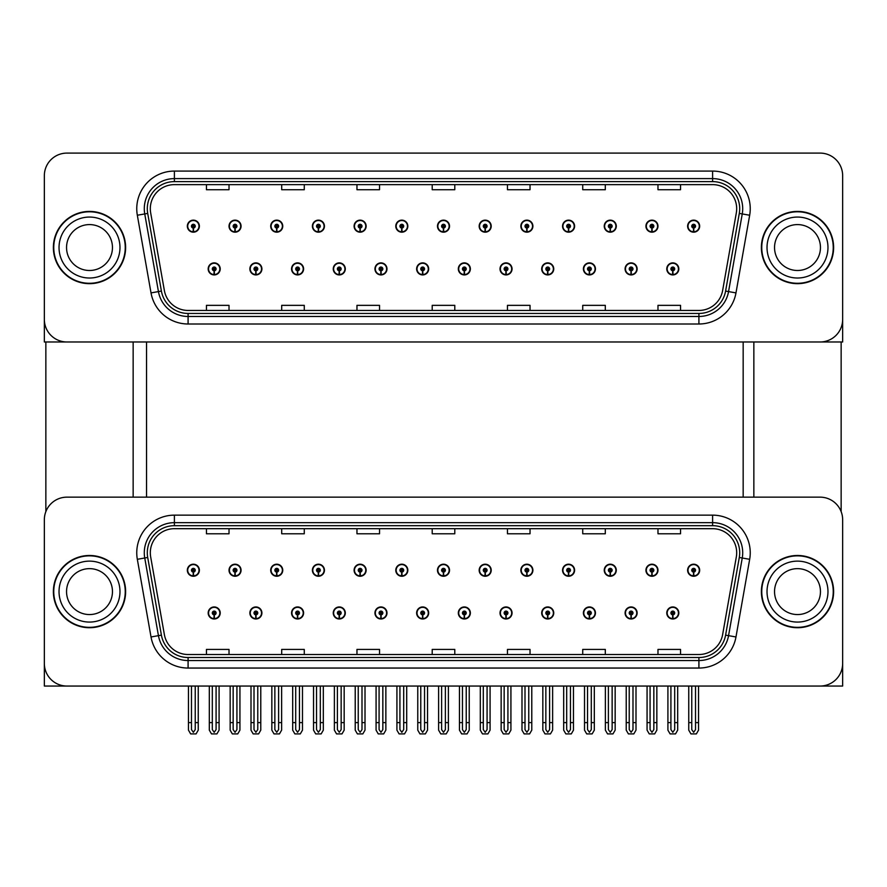 <?xml version="1.0" encoding="UTF-8"?>
<svg xmlns="http://www.w3.org/2000/svg" width="887" height="887" viewBox="0 0 887 887"><rect width="100%" height="100%" fill="white"/><g stroke="black" fill="none" stroke-linecap="round" stroke-linejoin="round"><path stroke-width="1.33" d="M583.402 612.972A6.021 6.021 0 0 0 589.423 618.993A6.021 6.021 0 0 0 595.443 612.972A6.021 6.021 0 0 0 589.423 606.952A6.021 6.021 0 0 0 583.402 612.972M541.702 612.972A6.021 6.021 0 0 0 547.722 618.993A6.021 6.021 0 0 0 553.743 612.972A6.021 6.021 0 0 0 547.722 606.952A6.021 6.021 0 0 0 541.702 612.972M500.013 612.972A6.021 6.021 0 0 0 506.033 618.993A6.021 6.021 0 0 0 512.054 612.972A6.021 6.021 0 0 0 506.033 606.952A6.021 6.021 0 0 0 500.013 612.972M458.324 612.972A6.021 6.021 0 0 0 464.344 618.993A6.021 6.021 0 0 0 470.365 612.972A6.021 6.021 0 0 0 464.344 606.952A6.021 6.021 0 0 0 458.324 612.972M416.635 612.972A6.021 6.021 0 0 0 422.655 618.993A6.021 6.021 0 0 0 428.676 612.972A6.021 6.021 0 0 0 422.655 606.952A6.021 6.021 0 0 0 416.635 612.972M374.946 612.972A6.021 6.021 0 0 0 380.966 618.993A6.021 6.021 0 0 0 386.987 612.972A6.021 6.021 0 0 0 380.966 606.952A6.021 6.021 0 0 0 374.946 612.972M333.257 612.972A6.021 6.021 0 0 0 339.277 618.993A6.021 6.021 0 0 0 345.298 612.972A6.021 6.021 0 0 0 339.277 606.952A6.021 6.021 0 0 0 333.257 612.972M291.557 612.972A6.021 6.021 0 0 0 297.577 618.993A6.021 6.021 0 0 0 303.598 612.972A6.021 6.021 0 0 0 297.577 606.952A6.021 6.021 0 0 0 291.557 612.972M249.868 612.972A6.021 6.021 0 0 0 255.888 618.993A6.021 6.021 0 0 0 261.909 612.972A6.021 6.021 0 0 0 255.888 606.952A6.021 6.021 0 0 0 249.868 612.972M208.179 612.972A6.021 6.021 0 0 0 214.199 618.993A6.021 6.021 0 0 0 220.22 612.972A6.021 6.021 0 0 0 214.199 606.952A6.021 6.021 0 0 0 208.179 612.972M625.091 612.972A6.021 6.021 0 0 0 631.112 618.993A6.021 6.021 0 0 0 637.132 612.972A6.021 6.021 0 0 0 631.112 606.952A6.021 6.021 0 0 0 625.091 612.972M645.936 570.23A6.021 6.021 0 0 0 651.956 576.251A6.021 6.021 0 0 0 657.977 570.23A6.021 6.021 0 0 0 651.956 564.21A6.021 6.021 0 0 0 645.936 570.23M604.247 570.23A6.021 6.021 0 0 0 610.267 576.251A6.021 6.021 0 0 0 616.288 570.23A6.021 6.021 0 0 0 610.267 564.21A6.021 6.021 0 0 0 604.247 570.23M562.558 570.23A6.021 6.021 0 0 0 568.578 576.251A6.021 6.021 0 0 0 574.599 570.23A6.021 6.021 0 0 0 568.578 564.21A6.021 6.021 0 0 0 562.558 570.23M520.857 570.23A6.021 6.021 0 0 0 526.878 576.251A6.021 6.021 0 0 0 532.899 570.23A6.021 6.021 0 0 0 526.878 564.21A6.021 6.021 0 0 0 520.857 570.23M479.168 570.23A6.021 6.021 0 0 0 485.189 576.251A6.021 6.021 0 0 0 491.21 570.23A6.021 6.021 0 0 0 485.189 564.21A6.021 6.021 0 0 0 479.168 570.23M437.479 570.23A6.021 6.021 0 0 0 443.5 576.251A6.021 6.021 0 0 0 449.521 570.23A6.021 6.021 0 0 0 443.5 564.21A6.021 6.021 0 0 0 437.479 570.23M395.79 570.23A6.021 6.021 0 0 0 401.811 576.251A6.021 6.021 0 0 0 407.832 570.23A6.021 6.021 0 0 0 401.811 564.21A6.021 6.021 0 0 0 395.79 570.23M354.101 570.23A6.021 6.021 0 0 0 360.122 576.251A6.021 6.021 0 0 0 366.143 570.23A6.021 6.021 0 0 0 360.122 564.21A6.021 6.021 0 0 0 354.101 570.23M312.401 570.23A6.021 6.021 0 0 0 318.422 576.251A6.021 6.021 0 0 0 324.442 570.23A6.021 6.021 0 0 0 318.422 564.21A6.021 6.021 0 0 0 312.401 570.23M270.712 570.23A6.021 6.021 0 0 0 276.733 576.251A6.021 6.021 0 0 0 282.753 570.23A6.021 6.021 0 0 0 276.733 564.21A6.021 6.021 0 0 0 270.712 570.23M229.023 570.23A6.021 6.021 0 0 0 235.044 576.251A6.021 6.021 0 0 0 241.064 570.23A6.021 6.021 0 0 0 235.044 564.21A6.021 6.021 0 0 0 229.023 570.23M187.334 570.23A6.021 6.021 0 0 0 193.355 576.251A6.021 6.021 0 0 0 199.375 570.23A6.021 6.021 0 0 0 193.355 564.21A6.021 6.021 0 0 0 187.334 570.23M666.78 612.972A6.021 6.021 0 0 0 672.801 618.993A6.021 6.021 0 0 0 678.821 612.972A6.021 6.021 0 0 0 672.801 606.952A6.021 6.021 0 0 0 666.78 612.972M687.625 570.23A6.021 6.021 0 0 0 693.645 576.251A6.021 6.021 0 0 0 699.666 570.23A6.021 6.021 0 0 0 693.645 564.21A6.021 6.021 0 0 0 687.625 570.23M842.65 686.05L842.65 519.738A22.574 22.574 0 0 0 820.076 497.152L66.924 497.152A22.574 22.574 0 0 0 44.35 519.738L44.35 686.05L842.65 686.05M146.543 341.983L146.543 497.152M743.162 341.983L743.162 497.152M583.402 268.905A6.021 6.021 0 0 0 589.423 274.926A6.021 6.021 0 0 0 595.443 268.905A6.021 6.021 0 0 0 589.423 262.885A6.021 6.021 0 0 0 583.402 268.905M541.702 268.905A6.021 6.021 0 0 0 547.722 274.926A6.021 6.021 0 0 0 553.743 268.905A6.021 6.021 0 0 0 547.722 262.885A6.021 6.021 0 0 0 541.702 268.905M500.013 268.905A6.021 6.021 0 0 0 506.033 274.926A6.021 6.021 0 0 0 512.054 268.905A6.021 6.021 0 0 0 506.033 262.885A6.021 6.021 0 0 0 500.013 268.905M458.324 268.905A6.021 6.021 0 0 0 464.344 274.926A6.021 6.021 0 0 0 470.365 268.905A6.021 6.021 0 0 0 464.344 262.885A6.021 6.021 0 0 0 458.324 268.905M416.635 268.905A6.021 6.021 0 0 0 422.655 274.926A6.021 6.021 0 0 0 428.676 268.905A6.021 6.021 0 0 0 422.655 262.885A6.021 6.021 0 0 0 416.635 268.905M374.946 268.905A6.021 6.021 0 0 0 380.966 274.926A6.021 6.021 0 0 0 386.987 268.905A6.021 6.021 0 0 0 380.966 262.885A6.021 6.021 0 0 0 374.946 268.905M333.257 268.905A6.021 6.021 0 0 0 339.277 274.926A6.021 6.021 0 0 0 345.298 268.905A6.021 6.021 0 0 0 339.277 262.885A6.021 6.021 0 0 0 333.257 268.905M291.557 268.905A6.021 6.021 0 0 0 297.577 274.926A6.021 6.021 0 0 0 303.598 268.905A6.021 6.021 0 0 0 297.577 262.885A6.021 6.021 0 0 0 291.557 268.905M249.868 268.905A6.021 6.021 0 0 0 255.888 274.926A6.021 6.021 0 0 0 261.909 268.905A6.021 6.021 0 0 0 255.888 262.885A6.021 6.021 0 0 0 249.868 268.905M208.179 268.905A6.021 6.021 0 0 0 214.199 274.926A6.021 6.021 0 0 0 220.22 268.905A6.021 6.021 0 0 0 214.199 262.885A6.021 6.021 0 0 0 208.179 268.905M625.091 268.905A6.021 6.021 0 0 0 631.112 274.926A6.021 6.021 0 0 0 637.132 268.905A6.021 6.021 0 0 0 631.112 262.885A6.021 6.021 0 0 0 625.091 268.905M645.936 226.163A6.021 6.021 0 0 0 651.956 232.183A6.021 6.021 0 0 0 657.977 226.163A6.021 6.021 0 0 0 651.956 220.142A6.021 6.021 0 0 0 645.936 226.163M604.247 226.163A6.021 6.021 0 0 0 610.267 232.183A6.021 6.021 0 0 0 616.288 226.163A6.021 6.021 0 0 0 610.267 220.142A6.021 6.021 0 0 0 604.247 226.163M562.558 226.163A6.021 6.021 0 0 0 568.578 232.183A6.021 6.021 0 0 0 574.599 226.163A6.021 6.021 0 0 0 568.578 220.142A6.021 6.021 0 0 0 562.558 226.163M520.857 226.163A6.021 6.021 0 0 0 526.878 232.183A6.021 6.021 0 0 0 532.899 226.163A6.021 6.021 0 0 0 526.878 220.142A6.021 6.021 0 0 0 520.857 226.163M479.168 226.163A6.021 6.021 0 0 0 485.189 232.183A6.021 6.021 0 0 0 491.21 226.163A6.021 6.021 0 0 0 485.189 220.142A6.021 6.021 0 0 0 479.168 226.163M437.479 226.163A6.021 6.021 0 0 0 443.5 232.183A6.021 6.021 0 0 0 449.521 226.163A6.021 6.021 0 0 0 443.5 220.142A6.021 6.021 0 0 0 437.479 226.163M395.79 226.163A6.021 6.021 0 0 0 401.811 232.183A6.021 6.021 0 0 0 407.832 226.163A6.021 6.021 0 0 0 401.811 220.142A6.021 6.021 0 0 0 395.79 226.163M354.101 226.163A6.021 6.021 0 0 0 360.122 232.183A6.021 6.021 0 0 0 366.143 226.163A6.021 6.021 0 0 0 360.122 220.142A6.021 6.021 0 0 0 354.101 226.163M312.401 226.163A6.021 6.021 0 0 0 318.422 232.183A6.021 6.021 0 0 0 324.442 226.163A6.021 6.021 0 0 0 318.422 220.142A6.021 6.021 0 0 0 312.401 226.163M270.712 226.163A6.021 6.021 0 0 0 276.733 232.183A6.021 6.021 0 0 0 282.753 226.163A6.021 6.021 0 0 0 276.733 220.142A6.021 6.021 0 0 0 270.712 226.163M229.023 226.163A6.021 6.021 0 0 0 235.044 232.183A6.021 6.021 0 0 0 241.064 226.163A6.021 6.021 0 0 0 235.044 220.142A6.021 6.021 0 0 0 229.023 226.163M187.334 226.163A6.021 6.021 0 0 0 193.355 232.183A6.021 6.021 0 0 0 199.375 226.163A6.021 6.021 0 0 0 193.355 220.142A6.021 6.021 0 0 0 187.334 226.163M666.78 268.905A6.021 6.021 0 0 0 672.801 274.926A6.021 6.021 0 0 0 678.821 268.905A6.021 6.021 0 0 0 672.801 262.885A6.021 6.021 0 0 0 666.78 268.905M687.625 226.163A6.021 6.021 0 0 0 693.645 232.183A6.021 6.021 0 0 0 699.666 226.163A6.021 6.021 0 0 0 693.645 220.142A6.021 6.021 0 0 0 687.625 226.163M842.65 341.983L842.65 175.67A22.574 22.574 0 0 0 820.076 153.096L66.924 153.096A22.574 22.574 0 0 0 44.35 175.67L44.35 341.983L842.65 341.983M53.375 591.596A36.123 36.123 0 0 0 89.498 627.719A36.123 36.123 0 0 0 125.621 591.596A36.123 36.123 0 0 0 89.498 555.484A36.123 36.123 0 0 0 53.375 591.596M761.379 591.596A36.123 36.123 0 0 0 797.502 627.719A36.123 36.123 0 0 0 833.625 591.596A36.123 36.123 0 0 0 797.502 555.484A36.123 36.123 0 0 0 761.379 591.596M150.313 552.767A24.082 24.082 0 0 1 174.395 528.685L712.605 528.685A24.082 24.082 0 0 1 736.321 556.947L722.628 634.615A24.082 24.082 0 0 1 698.912 654.517L188.088 654.517A24.082 24.082 0 0 1 164.372 634.615L150.679 556.947A24.082 24.082 0 0 1 150.313 552.767M147.297 552.767A27.087 27.087 0 0 0 147.708 557.479L161.401 635.136A27.087 27.087 0 0 0 188.088 657.522L698.912 657.522A27.087 27.087 0 0 0 725.599 635.136L739.292 557.479A27.087 27.087 0 0 0 712.605 525.681L174.395 525.681A27.087 27.087 0 0 0 147.297 552.767M137.33 559.309A37.631 37.631 0 0 1 174.395 515.147L712.605 515.147A37.631 37.631 0 0 1 749.67 559.309L735.977 636.966A37.631 37.631 0 0 1 698.912 668.055L188.088 668.055A37.631 37.631 0 0 1 151.023 636.966L137.33 559.309L144.747 558.001A30.103 30.103 0 0 1 174.395 522.665L712.605 522.665A30.103 30.103 0 0 1 742.253 558.001L728.56 635.657A30.103 30.103 0 0 1 698.912 660.538L188.088 660.538A30.103 30.103 0 0 1 158.44 635.657L144.747 558.001A30.103 30.103 0 0 1 144.293 552.767M820.076 497.152L66.924 497.152M44.35 519.738L44.35 663.465A22.574 22.574 0 0 0 66.924 686.05L820.076 686.05A22.574 22.574 0 0 0 842.65 663.465L842.65 519.738M432.213 528.685L432.213 533.786L454.787 533.786L454.787 528.685M356.962 528.685L356.962 533.786L379.536 533.786L379.536 528.685M281.7 528.685L281.7 533.786L304.274 533.786L304.274 528.685M206.449 528.685L206.449 533.786L229.023 533.786L229.023 528.685M507.464 528.685L507.464 533.786L530.038 533.786L530.038 528.685M582.726 528.685L582.726 533.786L605.3 533.786L605.3 528.685M657.977 528.685L657.977 533.786L680.551 533.786L680.551 528.685M454.787 654.517L454.787 649.417L432.213 649.417L432.213 654.517M379.536 654.517L379.536 649.417L356.962 649.417L356.962 654.517M304.274 654.517L304.274 649.417L281.7 649.417L281.7 654.517M229.023 654.517L229.023 649.417L206.449 649.417L206.449 654.517M530.038 654.517L530.038 649.417L507.464 649.417L507.464 654.517M605.3 654.517L605.3 649.417L582.726 649.417L582.726 654.517M680.551 654.517L680.551 649.417L657.977 649.417L657.977 654.517M53.375 247.54A36.123 36.123 0 0 0 89.498 283.663A36.123 36.123 0 0 0 125.621 247.54A36.123 36.123 0 0 0 89.498 211.416A36.123 36.123 0 0 0 53.375 247.54M761.379 247.54A36.123 36.123 0 0 0 797.502 283.663A36.123 36.123 0 0 0 833.625 247.54A36.123 36.123 0 0 0 797.502 211.416A36.123 36.123 0 0 0 761.379 247.54M150.313 208.711A24.082 24.082 0 0 1 174.395 184.629L712.605 184.629A24.082 24.082 0 0 1 736.321 212.891L722.628 290.548A24.082 24.082 0 0 1 698.912 310.45L188.088 310.45A24.082 24.082 0 0 1 164.372 290.548L150.679 212.891A24.082 24.082 0 0 1 150.313 208.711M147.297 208.711A27.087 27.087 0 0 0 147.708 213.412L161.401 291.069A27.087 27.087 0 0 0 188.088 313.455L698.912 313.455A27.087 27.087 0 0 0 725.599 291.069L739.292 213.412A27.087 27.087 0 0 0 712.605 181.613L174.395 181.613A27.087 27.087 0 0 0 147.297 208.711M137.33 215.242A37.631 37.631 0 0 1 174.395 171.08L712.605 171.08A37.631 37.631 0 0 1 749.67 215.242L735.977 292.898A37.631 37.631 0 0 1 698.912 323.999L188.088 323.999A37.631 37.631 0 0 1 151.023 292.898L137.33 215.242L144.747 213.933A30.103 30.103 0 0 1 174.395 178.609L712.605 178.609A30.103 30.103 0 0 1 742.253 213.933L728.56 291.59A30.103 30.103 0 0 1 698.912 316.471L188.088 316.471A30.103 30.103 0 0 1 158.44 291.59L144.747 213.933A30.103 30.103 0 0 1 144.293 208.711M820.076 153.096L66.924 153.096M44.35 175.67L44.35 319.409A22.574 22.574 0 0 0 66.924 341.983L820.076 341.983A22.574 22.574 0 0 0 842.65 319.409L842.65 175.67M432.213 184.629L432.213 189.718L454.787 189.718L454.787 184.629M356.962 184.629L356.962 189.718L379.536 189.718L379.536 184.629M281.7 184.629L281.7 189.718L304.274 189.718L304.274 184.629M206.449 184.629L206.449 189.718L229.023 189.718L229.023 184.629M507.464 184.629L507.464 189.718L530.038 189.718L530.038 184.629M582.726 184.629L582.726 189.718L605.3 189.718L605.3 184.629M657.977 184.629L657.977 189.718L680.551 189.718L680.551 184.629M454.787 310.45L454.787 305.35L432.213 305.35L432.213 310.45M379.536 310.45L379.536 305.35L356.962 305.35L356.962 310.45M304.274 310.45L304.274 305.35L281.7 305.35L281.7 310.45M229.023 310.45L229.023 305.35L206.449 305.35L206.449 310.45M530.038 310.45L530.038 305.35L507.464 305.35L507.464 310.45M605.3 310.45L605.3 305.35L582.726 305.35L582.726 310.45M680.551 310.45L680.551 305.35L657.977 305.35L657.977 310.45M674.685 686.05L674.685 729.602L672.801 732.296L670.916 729.602L670.916 722.617L667.911 722.617L667.911 730.145L670.084 733.904L675.517 733.904L677.69 730.145L677.69 686.05M672.723 614.857L672.557 618.616A5.644 5.644 0 0 1 667.157 612.972A5.644 5.644 0 0 1 672.801 607.329A5.644 5.644 0 0 1 678.444 612.972A5.644 5.644 0 0 1 673.045 618.616L672.878 614.857A1.885 1.885 0 0 0 674.685 612.972A1.885 1.885 0 0 0 672.801 611.088A1.885 1.885 0 0 0 670.916 612.972A1.885 1.885 0 0 0 672.723 614.857L672.767 613.726A0.754 0.754 0 0 1 672.047 612.972A0.754 0.754 0 0 1 672.801 612.218A0.754 0.754 0 0 1 673.555 612.972A0.754 0.754 0 0 1 672.834 613.726L672.878 614.857M667.911 686.05L667.911 722.617M670.916 686.05L670.916 722.617M674.685 722.617L677.69 722.617M695.53 686.05L695.53 729.602L693.645 732.296L691.76 729.602L691.76 722.617L688.755 722.617L688.755 730.145L690.929 733.904L696.362 733.904L698.535 730.145L698.535 686.05M693.567 572.104L693.401 575.863A5.644 5.644 0 0 1 688.002 570.23A5.644 5.644 0 0 1 693.645 564.587A5.644 5.644 0 0 1 699.289 570.23A5.644 5.644 0 0 1 693.889 575.863L693.723 572.104A1.885 1.885 0 0 0 695.53 570.23A1.885 1.885 0 0 0 693.645 568.345A1.885 1.885 0 0 0 691.76 570.23A1.885 1.885 0 0 0 693.567 572.104L693.612 570.984A0.754 0.754 0 0 1 692.891 570.23A0.754 0.754 0 0 1 693.645 569.476A0.754 0.754 0 0 1 694.399 570.23A0.754 0.754 0 0 1 693.678 570.984L693.723 572.104M688.755 686.05L688.755 722.617M691.76 686.05L691.76 722.617M695.53 722.617L698.535 722.617M672.723 270.79L672.557 274.549A5.644 5.644 0 0 1 667.157 268.905A5.644 5.644 0 0 1 672.801 263.262A5.644 5.644 0 0 1 678.444 268.905A5.644 5.644 0 0 1 673.045 274.549L672.878 270.79A1.885 1.885 0 0 0 674.685 268.905A1.885 1.885 0 0 0 672.801 267.031A1.885 1.885 0 0 0 670.916 268.905A1.885 1.885 0 0 0 672.723 270.79L672.767 269.659A0.754 0.754 0 0 1 672.047 268.905A0.754 0.754 0 0 1 672.801 268.162A0.754 0.754 0 0 1 673.555 268.905A0.754 0.754 0 0 1 672.834 269.659L672.878 270.79M693.567 228.048L693.401 231.806A5.644 5.644 0 0 1 688.002 226.163A5.644 5.644 0 0 1 693.645 220.519A5.644 5.644 0 0 1 699.289 226.163A5.644 5.644 0 0 1 693.889 231.806L693.723 228.048A1.885 1.885 0 0 0 695.53 226.163A1.885 1.885 0 0 0 693.645 224.289A1.885 1.885 0 0 0 691.76 226.163A1.885 1.885 0 0 0 693.567 228.048L693.612 226.917A0.754 0.754 0 0 1 692.891 226.163A0.754 0.754 0 0 1 693.645 225.409A0.754 0.754 0 0 1 694.399 226.163A0.754 0.754 0 0 1 693.678 226.917L693.723 228.048M693.645 732.296L691.76 729.602M651.878 228.048L651.712 231.806A5.644 5.644 0 0 1 646.313 226.163A5.644 5.644 0 0 1 651.956 220.519A5.644 5.644 0 0 1 657.6 226.163A5.644 5.644 0 0 1 652.2 231.806L652.034 228.048A1.885 1.885 0 0 0 653.841 226.163A1.885 1.885 0 0 0 651.956 224.289A1.885 1.885 0 0 0 650.071 226.163A1.885 1.885 0 0 0 651.878 228.048L651.923 226.917A0.754 0.754 0 0 1 651.202 226.163A0.754 0.754 0 0 1 651.956 225.409A0.754 0.754 0 0 1 652.71 226.163A0.754 0.754 0 0 1 651.989 226.917L652.034 228.048M653.841 686.05L653.841 729.602L651.956 732.296L650.071 729.602L650.071 722.617L647.067 722.617L647.067 730.145L649.24 733.904L654.673 733.904L656.846 730.145L656.846 686.05M610.178 228.048L610.023 231.806A5.644 5.644 0 0 1 604.624 226.163A5.644 5.644 0 0 1 610.267 220.519A5.644 5.644 0 0 1 615.911 226.163A5.644 5.644 0 0 1 610.511 231.806L610.345 228.048A1.885 1.885 0 0 0 612.141 226.163A1.885 1.885 0 0 0 610.267 224.289A1.885 1.885 0 0 0 608.382 226.163A1.885 1.885 0 0 0 610.178 228.048L610.234 226.917A0.754 0.754 0 0 1 609.513 226.163A0.754 0.754 0 0 1 610.267 225.409A0.754 0.754 0 0 1 611.021 226.163A0.754 0.754 0 0 1 610.3 226.917L610.345 228.048M568.489 228.048L568.323 231.806A5.644 5.644 0 0 1 562.923 226.163A5.644 5.644 0 0 1 568.578 220.519A5.644 5.644 0 0 1 574.222 226.163A5.644 5.644 0 0 1 568.822 231.806L568.656 228.048A1.885 1.885 0 0 0 570.452 226.163A1.885 1.885 0 0 0 568.578 224.289A1.885 1.885 0 0 0 566.693 226.163A1.885 1.885 0 0 0 568.489 228.048L568.545 226.917A0.754 0.754 0 0 1 567.824 226.163A0.754 0.754 0 0 1 568.578 225.409A0.754 0.754 0 0 1 569.321 226.163A0.754 0.754 0 0 1 568.611 226.917L568.656 228.048M570.452 686.05L570.452 729.602L568.578 732.296L566.693 729.602L566.693 722.617L563.677 722.617L563.677 730.145L565.851 733.904L571.295 733.904L573.468 730.145L573.468 686.05M526.8 228.048L526.634 231.806A5.644 5.644 0 0 1 521.234 226.163A5.644 5.644 0 0 1 526.878 220.519A5.644 5.644 0 0 1 532.522 226.163A5.644 5.644 0 0 1 527.133 231.806L526.967 228.048A1.885 1.885 0 0 0 528.763 226.163A1.885 1.885 0 0 0 526.878 224.289A1.885 1.885 0 0 0 525.004 226.163A1.885 1.885 0 0 0 526.8 228.048L526.845 226.917A0.754 0.754 0 0 1 526.124 226.163A0.754 0.754 0 0 1 526.878 225.409A0.754 0.754 0 0 1 527.632 226.163A0.754 0.754 0 0 1 526.911 226.917L526.967 228.048M528.763 686.05L528.763 729.602L526.878 732.296L525.004 729.602L525.004 722.617L521.988 722.617L521.988 730.145L524.162 733.904L529.606 733.904L531.779 730.145L531.779 686.05M651.878 572.104L651.712 575.863A5.644 5.644 0 0 1 646.313 570.23A5.644 5.644 0 0 1 651.956 564.587A5.644 5.644 0 0 1 657.6 570.23A5.644 5.644 0 0 1 652.2 575.863L652.034 572.104A1.885 1.885 0 0 0 653.841 570.23A1.885 1.885 0 0 0 651.956 568.345A1.885 1.885 0 0 0 650.071 570.23A1.885 1.885 0 0 0 651.878 572.104L651.923 570.984A0.754 0.754 0 0 1 651.202 570.23A0.754 0.754 0 0 1 651.956 569.476A0.754 0.754 0 0 1 652.71 570.23A0.754 0.754 0 0 1 651.989 570.984L652.034 572.104M647.067 686.05L647.067 722.617M650.071 686.05L650.071 722.617M651.956 732.296L650.071 729.602M653.841 722.617L656.846 722.617M612.141 686.05L612.141 729.602L610.267 732.296L608.382 729.602L608.382 722.617L605.377 722.617L605.377 730.145L607.54 733.904L612.984 733.904L615.157 730.145L615.157 686.05M610.178 572.104L610.023 575.863A5.644 5.644 0 0 1 604.624 570.23A5.644 5.644 0 0 1 610.267 564.587A5.644 5.644 0 0 1 615.911 570.23A5.644 5.644 0 0 1 610.511 575.863L610.345 572.104A1.885 1.885 0 0 0 612.141 570.23A1.885 1.885 0 0 0 610.267 568.345A1.885 1.885 0 0 0 608.382 570.23A1.885 1.885 0 0 0 610.178 572.104L610.234 570.984A0.754 0.754 0 0 1 609.513 570.23A0.754 0.754 0 0 1 610.267 569.476A0.754 0.754 0 0 1 611.021 570.23A0.754 0.754 0 0 1 610.3 570.984L610.345 572.104M605.377 686.05L605.377 722.617M608.382 686.05L608.382 722.617M612.141 722.617L615.157 722.617M568.489 572.104L568.323 575.863A5.644 5.644 0 0 1 562.923 570.23A5.644 5.644 0 0 1 568.578 564.587A5.644 5.644 0 0 1 574.222 570.23A5.644 5.644 0 0 1 568.822 575.863L568.656 572.104A1.885 1.885 0 0 0 570.452 570.23A1.885 1.885 0 0 0 568.578 568.345A1.885 1.885 0 0 0 566.693 570.23A1.885 1.885 0 0 0 568.489 572.104L568.545 570.984A0.754 0.754 0 0 1 567.824 570.23A0.754 0.754 0 0 1 568.578 569.476A0.754 0.754 0 0 1 569.321 570.23A0.754 0.754 0 0 1 568.611 570.984L568.656 572.104M563.677 686.05L563.677 722.617M566.693 686.05L566.693 722.617M568.578 732.296L566.693 729.602M570.452 722.617L573.468 722.617M526.8 572.104L526.634 575.863A5.644 5.644 0 0 1 521.234 570.23A5.644 5.644 0 0 1 526.878 564.587A5.644 5.644 0 0 1 532.522 570.23A5.644 5.644 0 0 1 527.133 575.863L526.967 572.104A1.885 1.885 0 0 0 528.763 570.23A1.885 1.885 0 0 0 526.878 568.345A1.885 1.885 0 0 0 525.004 570.23A1.885 1.885 0 0 0 526.8 572.104L526.845 570.984A0.754 0.754 0 0 1 526.124 570.23A0.754 0.754 0 0 1 526.878 569.476A0.754 0.754 0 0 1 527.632 570.23A0.754 0.754 0 0 1 526.911 570.984L526.967 572.104M521.988 686.05L521.988 722.617M525.004 686.05L525.004 722.617M526.878 732.296L525.004 729.602M528.763 722.617L531.779 722.617M632.985 686.05L632.985 729.602L631.112 732.296L629.227 729.602L629.227 722.617L626.222 722.617L626.222 730.145L628.395 733.904L633.828 733.904L636.001 730.145L636.001 686.05M631.023 614.857L630.868 618.616A5.644 5.644 0 0 1 625.468 612.972A5.644 5.644 0 0 1 631.112 607.329A5.644 5.644 0 0 1 636.755 612.972A5.644 5.644 0 0 1 631.356 618.616L631.189 614.857A1.885 1.885 0 0 0 632.985 612.972A1.885 1.885 0 0 0 631.112 611.088A1.885 1.885 0 0 0 629.227 612.972A1.885 1.885 0 0 0 631.023 614.857L631.078 613.726A0.754 0.754 0 0 1 630.358 612.972A0.754 0.754 0 0 1 631.112 612.218A0.754 0.754 0 0 1 631.866 612.972A0.754 0.754 0 0 1 631.145 613.726L631.189 614.857M626.222 686.05L626.222 722.617M629.227 686.05L629.227 722.617M632.985 722.617L636.001 722.617M591.296 686.05L591.296 729.602L589.423 732.296L587.538 729.602L587.538 722.617L584.522 722.617L584.522 730.145L586.695 733.904L592.139 733.904L594.312 730.145L594.312 686.05M589.334 614.857L589.168 618.616A5.644 5.644 0 0 1 583.779 612.972A5.644 5.644 0 0 1 589.423 607.329A5.644 5.644 0 0 1 595.066 612.972A5.644 5.644 0 0 1 589.667 618.616L589.5 614.857A1.885 1.885 0 0 0 591.296 612.972A1.885 1.885 0 0 0 589.423 611.088A1.885 1.885 0 0 0 587.538 612.972A1.885 1.885 0 0 0 589.334 614.857L589.389 613.726A0.754 0.754 0 0 1 588.669 612.972A0.754 0.754 0 0 1 589.423 612.218A0.754 0.754 0 0 1 590.177 612.972A0.754 0.754 0 0 1 589.456 613.726L589.5 614.857M584.522 686.05L584.522 722.617M587.538 686.05L587.538 722.617M591.296 722.617L594.312 722.617M549.607 686.05L549.607 729.602L547.722 732.296L545.849 729.602L545.849 722.617L542.833 722.617L542.833 730.145L545.006 733.904L550.45 733.904L552.623 730.145L552.623 686.05M547.645 614.857L547.479 618.616A5.644 5.644 0 0 1 542.079 612.972A5.644 5.644 0 0 1 547.722 607.329A5.644 5.644 0 0 1 553.377 612.972A5.644 5.644 0 0 1 547.978 618.616L547.811 614.857A1.885 1.885 0 0 0 549.607 612.972A1.885 1.885 0 0 0 547.722 611.088A1.885 1.885 0 0 0 545.849 612.972A1.885 1.885 0 0 0 547.645 614.857L547.689 613.726A0.754 0.754 0 0 1 546.98 612.972A0.754 0.754 0 0 1 547.722 612.218A0.754 0.754 0 0 1 548.476 612.972A0.754 0.754 0 0 1 547.756 613.726L547.811 614.857M542.833 686.05L542.833 722.617M545.849 686.05L545.849 722.617M549.607 722.617L552.623 722.617M631.023 270.79L630.868 274.549A5.644 5.644 0 0 1 625.468 268.905A5.644 5.644 0 0 1 631.112 263.262A5.644 5.644 0 0 1 636.755 268.905A5.644 5.644 0 0 1 631.356 274.549L631.189 270.79A1.885 1.885 0 0 0 632.985 268.905A1.885 1.885 0 0 0 631.112 267.031A1.885 1.885 0 0 0 629.227 268.905A1.885 1.885 0 0 0 631.023 270.79L631.078 269.659A0.754 0.754 0 0 1 630.358 268.905A0.754 0.754 0 0 1 631.112 268.162A0.754 0.754 0 0 1 631.866 268.905A0.754 0.754 0 0 1 631.145 269.659L631.189 270.79M589.334 270.79L589.168 274.549A5.644 5.644 0 0 1 583.779 268.905A5.644 5.644 0 0 1 589.423 263.262A5.644 5.644 0 0 1 595.066 268.905A5.644 5.644 0 0 1 589.667 274.549L589.5 270.79A1.885 1.885 0 0 0 591.296 268.905A1.885 1.885 0 0 0 589.423 267.031A1.885 1.885 0 0 0 587.538 268.905A1.885 1.885 0 0 0 589.334 270.79L589.389 269.659A0.754 0.754 0 0 1 588.669 268.905A0.754 0.754 0 0 1 589.423 268.162A0.754 0.754 0 0 1 590.177 268.905A0.754 0.754 0 0 1 589.456 269.659L589.5 270.79M547.645 270.79L547.479 274.549A5.644 5.644 0 0 1 542.079 268.905A5.644 5.644 0 0 1 547.722 263.262A5.644 5.644 0 0 1 553.377 268.905A5.644 5.644 0 0 1 547.978 274.549L547.811 270.79A1.885 1.885 0 0 0 549.607 268.905A1.885 1.885 0 0 0 547.722 267.031A1.885 1.885 0 0 0 545.849 268.905A1.885 1.885 0 0 0 547.645 270.79L547.689 269.659A0.754 0.754 0 0 1 546.98 268.905A0.754 0.754 0 0 1 547.722 268.162A0.754 0.754 0 0 1 548.476 268.905A0.754 0.754 0 0 1 547.756 269.659L547.811 270.79M45.858 341.983L45.858 511.633M133.15 341.983L133.15 497.152M753.85 341.983L753.85 497.152M841.142 341.983L841.142 511.633M112.461 591.596A22.951 22.951 0 0 0 89.498 568.645A22.951 22.951 0 0 0 66.547 591.596A22.951 22.951 0 0 0 89.498 614.558A22.951 22.951 0 0 0 112.461 591.596A22.951 22.951 0 0 1 89.498 614.558A22.951 22.951 0 0 1 66.547 591.596M53.752 591.596A35.746 35.746 0 0 1 89.498 555.85A35.746 35.746 0 0 1 125.244 591.596A35.746 35.746 0 0 1 89.498 627.342A35.746 35.746 0 0 1 53.752 591.596M820.453 247.54A22.951 22.951 0 0 0 797.502 224.588A22.951 22.951 0 0 0 774.539 247.54A22.951 22.951 0 0 0 797.502 270.491A22.951 22.951 0 0 0 820.453 247.54A22.951 22.951 0 0 1 797.502 270.491A22.951 22.951 0 0 1 774.539 247.54M761.756 247.54A35.746 35.746 0 0 1 797.502 211.793A35.746 35.746 0 0 1 833.248 247.54A35.746 35.746 0 0 1 797.502 283.286A35.746 35.746 0 0 1 761.756 247.54M820.453 591.596A22.951 22.951 0 0 0 797.502 568.645A22.951 22.951 0 0 0 774.539 591.596A22.951 22.951 0 0 0 797.502 614.558A22.951 22.951 0 0 0 820.453 591.596A22.951 22.951 0 0 1 797.502 614.558A22.951 22.951 0 0 1 774.539 591.596M761.756 591.596A35.746 35.746 0 0 1 797.502 555.85A35.746 35.746 0 0 1 833.248 591.596A35.746 35.746 0 0 1 797.502 627.342A35.746 35.746 0 0 1 761.756 591.596M112.461 247.54A22.951 22.951 0 0 0 89.498 224.588A22.951 22.951 0 0 0 66.547 247.54A22.951 22.951 0 0 0 89.498 270.491A22.951 22.951 0 0 0 112.461 247.54A22.951 22.951 0 0 1 89.498 270.491A22.951 22.951 0 0 1 66.547 247.54M53.752 247.54A35.746 35.746 0 0 1 89.498 211.793A35.746 35.746 0 0 1 125.244 247.54A35.746 35.746 0 0 1 89.498 283.286A35.746 35.746 0 0 1 53.752 247.54M487.074 686.05L487.074 729.602L485.189 732.296L483.304 729.602L483.304 722.617L480.299 722.617L480.299 730.145L482.473 733.904L487.905 733.904L490.079 730.145L490.079 686.05M485.111 572.104L484.945 575.863A5.644 5.644 0 0 1 479.545 570.23A5.644 5.644 0 0 1 485.189 564.587A5.644 5.644 0 0 1 490.833 570.23A5.644 5.644 0 0 1 485.433 575.863L485.278 572.104A1.885 1.885 0 0 0 487.074 570.23A1.885 1.885 0 0 0 485.189 568.345A1.885 1.885 0 0 0 483.304 570.23A1.885 1.885 0 0 0 485.111 572.104L485.156 570.984A0.754 0.754 0 0 1 484.435 570.23A0.754 0.754 0 0 1 485.189 569.476A0.754 0.754 0 0 1 485.943 570.23A0.754 0.754 0 0 1 485.222 570.984L485.278 572.104M480.299 686.05L480.299 722.617M483.304 686.05L483.304 722.617M487.074 722.617L490.079 722.617M445.385 686.05L445.385 729.602L443.5 732.296L441.615 729.602L441.615 722.617L438.61 722.617L438.61 730.145L440.784 733.904L446.216 733.904L448.39 730.145L448.39 686.05M443.422 572.104L443.256 575.863A5.644 5.644 0 0 1 437.856 570.23A5.644 5.644 0 0 1 443.5 564.587A5.644 5.644 0 0 1 449.144 570.23A5.644 5.644 0 0 1 443.744 575.863L443.578 572.104A1.885 1.885 0 0 0 445.385 570.23A1.885 1.885 0 0 0 443.5 568.345A1.885 1.885 0 0 0 441.615 570.23A1.885 1.885 0 0 0 443.422 572.104L443.467 570.984A0.754 0.754 0 0 1 442.746 570.23A0.754 0.754 0 0 1 443.5 569.476A0.754 0.754 0 0 1 444.254 570.23A0.754 0.754 0 0 1 443.533 570.984L443.578 572.104M438.61 686.05L438.61 722.617M441.615 686.05L441.615 722.617M445.385 722.617L448.39 722.617M403.696 686.05L403.696 729.602L401.811 732.296L399.926 729.602L399.926 722.617L396.921 722.617L396.921 730.145L399.095 733.904L404.527 733.904L406.701 730.145L406.701 686.05M401.722 572.104L401.567 575.863A5.644 5.644 0 0 1 396.167 570.23A5.644 5.644 0 0 1 401.811 564.587A5.644 5.644 0 0 1 407.455 570.23A5.644 5.644 0 0 1 402.055 575.863L401.889 572.104A1.885 1.885 0 0 0 403.696 570.23A1.885 1.885 0 0 0 401.811 568.345A1.885 1.885 0 0 0 399.926 570.23A1.885 1.885 0 0 0 401.722 572.104L401.778 570.984A0.754 0.754 0 0 1 401.057 570.23A0.754 0.754 0 0 1 401.811 569.476A0.754 0.754 0 0 1 402.565 570.23A0.754 0.754 0 0 1 401.844 570.984L401.889 572.104M396.921 686.05L396.921 722.617M399.926 686.05L399.926 722.617M403.696 722.617L406.701 722.617M485.111 228.048L484.945 231.806A5.644 5.644 0 0 1 479.545 226.163A5.644 5.644 0 0 1 485.189 220.519A5.644 5.644 0 0 1 490.833 226.163A5.644 5.644 0 0 1 485.433 231.806L485.278 228.048A1.885 1.885 0 0 0 487.074 226.163A1.885 1.885 0 0 0 485.189 224.289A1.885 1.885 0 0 0 483.304 226.163A1.885 1.885 0 0 0 485.111 228.048L485.156 226.917A0.754 0.754 0 0 1 484.435 226.163A0.754 0.754 0 0 1 485.189 225.409A0.754 0.754 0 0 1 485.943 226.163A0.754 0.754 0 0 1 485.222 226.917L485.278 228.048M485.189 732.296L483.304 729.602M443.422 228.048L443.256 231.806A5.644 5.644 0 0 1 437.856 226.163A5.644 5.644 0 0 1 443.5 220.519A5.644 5.644 0 0 1 449.144 226.163A5.644 5.644 0 0 1 443.744 231.806L443.578 228.048A1.885 1.885 0 0 0 445.385 226.163A1.885 1.885 0 0 0 443.5 224.289A1.885 1.885 0 0 0 441.615 226.163A1.885 1.885 0 0 0 443.422 228.048L443.467 226.917A0.754 0.754 0 0 1 442.746 226.163A0.754 0.754 0 0 1 443.5 225.409A0.754 0.754 0 0 1 444.254 226.163A0.754 0.754 0 0 1 443.533 226.917L443.578 228.048M443.5 732.296L441.615 729.602M401.722 228.048L401.567 231.806A5.644 5.644 0 0 1 396.167 226.163A5.644 5.644 0 0 1 401.811 220.519A5.644 5.644 0 0 1 407.455 226.163A5.644 5.644 0 0 1 402.055 231.806L401.889 228.048A1.885 1.885 0 0 0 403.696 226.163A1.885 1.885 0 0 0 401.811 224.289A1.885 1.885 0 0 0 399.926 226.163A1.885 1.885 0 0 0 401.722 228.048L401.778 226.917A0.754 0.754 0 0 1 401.057 226.163A0.754 0.754 0 0 1 401.811 225.409A0.754 0.754 0 0 1 402.565 226.163A0.754 0.754 0 0 1 401.844 226.917L401.889 228.048M401.811 732.296L399.926 729.602M505.956 270.79L505.79 274.549A5.644 5.644 0 0 1 500.39 268.905A5.644 5.644 0 0 1 506.033 263.262A5.644 5.644 0 0 1 511.677 268.905A5.644 5.644 0 0 1 506.277 274.549L506.122 270.79A1.885 1.885 0 0 0 507.918 268.905A1.885 1.885 0 0 0 506.033 267.031A1.885 1.885 0 0 0 504.16 268.905A1.885 1.885 0 0 0 505.956 270.79L506 269.659A0.754 0.754 0 0 1 505.28 268.905A0.754 0.754 0 0 1 506.033 268.162A0.754 0.754 0 0 1 506.787 268.905A0.754 0.754 0 0 1 506.067 269.659L506.122 270.79M464.267 270.79L464.101 274.549A5.644 5.644 0 0 1 458.701 268.905A5.644 5.644 0 0 1 464.344 263.262A5.644 5.644 0 0 1 469.988 268.905A5.644 5.644 0 0 1 464.588 274.549L464.422 270.79A1.885 1.885 0 0 0 466.229 268.905A1.885 1.885 0 0 0 464.344 267.031A1.885 1.885 0 0 0 462.46 268.905A1.885 1.885 0 0 0 464.267 270.79L464.311 269.659A0.754 0.754 0 0 1 463.591 268.905A0.754 0.754 0 0 1 464.344 268.162A0.754 0.754 0 0 1 465.098 268.905A0.754 0.754 0 0 1 464.378 269.659L464.422 270.79M422.578 270.79L422.412 274.549A5.644 5.644 0 0 1 417.012 268.905A5.644 5.644 0 0 1 422.655 263.262A5.644 5.644 0 0 1 428.299 268.905A5.644 5.644 0 0 1 422.899 274.549L422.733 270.79A1.885 1.885 0 0 0 424.54 268.905A1.885 1.885 0 0 0 422.655 267.031A1.885 1.885 0 0 0 420.771 268.905A1.885 1.885 0 0 0 422.578 270.79L422.622 269.659A0.754 0.754 0 0 1 421.902 268.905A0.754 0.754 0 0 1 422.655 268.162A0.754 0.754 0 0 1 423.409 268.905A0.754 0.754 0 0 1 422.689 269.659L422.733 270.79M507.918 686.05L507.918 729.602L506.033 732.296L504.16 729.602L504.16 722.617L501.144 722.617L501.144 730.145L503.317 733.904L508.761 733.904L510.923 730.145L510.923 686.05M505.956 614.857L505.79 618.616A5.644 5.644 0 0 1 500.39 612.972A5.644 5.644 0 0 1 506.033 607.329A5.644 5.644 0 0 1 511.677 612.972A5.644 5.644 0 0 1 506.277 618.616L506.122 614.857A1.885 1.885 0 0 0 507.918 612.972A1.885 1.885 0 0 0 506.033 611.088A1.885 1.885 0 0 0 504.16 612.972A1.885 1.885 0 0 0 505.956 614.857L506 613.726A0.754 0.754 0 0 1 505.28 612.972A0.754 0.754 0 0 1 506.033 612.218A0.754 0.754 0 0 1 506.787 612.972A0.754 0.754 0 0 1 506.067 613.726L506.122 614.857M501.144 686.05L501.144 722.617M504.16 686.05L504.16 722.617M507.918 722.617L510.923 722.617M466.229 686.05L466.229 729.602L464.344 732.296L462.46 729.602L462.46 722.617L459.455 722.617L459.455 730.145L461.628 733.904L467.061 733.904L469.234 730.145L469.234 686.05M464.267 614.857L464.101 618.616A5.644 5.644 0 0 1 458.701 612.972A5.644 5.644 0 0 1 464.344 607.329A5.644 5.644 0 0 1 469.988 612.972A5.644 5.644 0 0 1 464.588 618.616L464.422 614.857A1.885 1.885 0 0 0 466.229 612.972A1.885 1.885 0 0 0 464.344 611.088A1.885 1.885 0 0 0 462.46 612.972A1.885 1.885 0 0 0 464.267 614.857L464.311 613.726A0.754 0.754 0 0 1 463.591 612.972A0.754 0.754 0 0 1 464.344 612.218A0.754 0.754 0 0 1 465.098 612.972A0.754 0.754 0 0 1 464.378 613.726L464.422 614.857M459.455 686.05L459.455 722.617M462.46 686.05L462.46 722.617M466.229 722.617L469.234 722.617M424.54 686.05L424.54 729.602L422.655 732.296L420.771 729.602L420.771 722.617L417.766 722.617L417.766 730.145L419.939 733.904L425.372 733.904L427.545 730.145L427.545 686.05M422.578 614.857L422.412 618.616A5.644 5.644 0 0 1 417.012 612.972A5.644 5.644 0 0 1 422.655 607.329A5.644 5.644 0 0 1 428.299 612.972A5.644 5.644 0 0 1 422.899 618.616L422.733 614.857A1.885 1.885 0 0 0 424.54 612.972A1.885 1.885 0 0 0 422.655 611.088A1.885 1.885 0 0 0 420.771 612.972A1.885 1.885 0 0 0 422.578 614.857L422.622 613.726A0.754 0.754 0 0 1 421.902 612.972A0.754 0.754 0 0 1 422.655 612.218A0.754 0.754 0 0 1 423.409 612.972A0.754 0.754 0 0 1 422.689 613.726L422.733 614.857M417.766 686.05L417.766 722.617M420.771 686.05L420.771 722.617M424.54 722.617L427.545 722.617M361.996 686.05L361.996 729.602L360.122 732.296L358.237 729.602L358.237 722.617L355.221 722.617L355.221 730.145L357.394 733.904L362.838 733.904L365.012 730.145L365.012 686.05M360.033 572.104L359.867 575.863A5.644 5.644 0 0 1 354.478 570.23A5.644 5.644 0 0 1 360.122 564.587A5.644 5.644 0 0 1 365.766 570.23A5.644 5.644 0 0 1 360.366 575.863L360.2 572.104A1.885 1.885 0 0 0 361.996 570.23A1.885 1.885 0 0 0 360.122 568.345A1.885 1.885 0 0 0 358.237 570.23A1.885 1.885 0 0 0 360.033 572.104L360.089 570.984A0.754 0.754 0 0 1 359.368 570.23A0.754 0.754 0 0 1 360.122 569.476A0.754 0.754 0 0 1 360.876 570.23A0.754 0.754 0 0 1 360.155 570.984L360.2 572.104M355.221 686.05L355.221 722.617M358.237 686.05L358.237 722.617M361.996 722.617L365.012 722.617M320.307 686.05L320.307 729.602L318.422 732.296L316.548 729.602L316.548 722.617L313.532 722.617L313.532 730.145L315.705 733.904L321.149 733.904L323.323 730.145L323.323 686.05M318.344 572.104L318.178 575.863A5.644 5.644 0 0 1 312.778 570.23A5.644 5.644 0 0 1 318.422 564.587A5.644 5.644 0 0 1 324.077 570.23A5.644 5.644 0 0 1 318.677 575.863L318.511 572.104A1.885 1.885 0 0 0 320.307 570.23A1.885 1.885 0 0 0 318.422 568.345A1.885 1.885 0 0 0 316.548 570.23A1.885 1.885 0 0 0 318.344 572.104L318.389 570.984A0.754 0.754 0 0 1 317.679 570.23A0.754 0.754 0 0 1 318.422 569.476A0.754 0.754 0 0 1 319.176 570.23A0.754 0.754 0 0 1 318.455 570.984L318.511 572.104M313.532 686.05L313.532 722.617M316.548 686.05L316.548 722.617M320.307 722.617L323.323 722.617M278.618 686.05L278.618 729.602L276.733 732.296L274.859 729.602L274.859 722.617L271.843 722.617L271.843 730.145L274.016 733.904L279.46 733.904L281.623 730.145L281.623 686.05M276.655 572.104L276.489 575.863A5.644 5.644 0 0 1 271.089 570.23A5.644 5.644 0 0 1 276.733 564.587A5.644 5.644 0 0 1 282.376 570.23A5.644 5.644 0 0 1 276.977 575.863L276.822 572.104A1.885 1.885 0 0 0 278.618 570.23A1.885 1.885 0 0 0 276.733 568.345A1.885 1.885 0 0 0 274.859 570.23A1.885 1.885 0 0 0 276.655 572.104L276.7 570.984A0.754 0.754 0 0 1 275.979 570.23A0.754 0.754 0 0 1 276.733 569.476A0.754 0.754 0 0 1 277.487 570.23A0.754 0.754 0 0 1 276.766 570.984L276.822 572.104M271.843 686.05L271.843 722.617M274.859 686.05L274.859 722.617M278.618 722.617L281.623 722.617M236.929 686.05L236.929 729.602L235.044 732.296L233.159 729.602L233.159 722.617L230.154 722.617L230.154 730.145L232.327 733.904L237.76 733.904L239.933 730.145L239.933 686.05M234.966 572.104L234.8 575.863A5.644 5.644 0 0 1 229.4 570.23A5.644 5.644 0 0 1 235.044 564.587A5.644 5.644 0 0 1 240.687 570.23A5.644 5.644 0 0 1 235.288 575.863L235.122 572.104A1.885 1.885 0 0 0 236.929 570.23A1.885 1.885 0 0 0 235.044 568.345A1.885 1.885 0 0 0 233.159 570.23A1.885 1.885 0 0 0 234.966 572.104L235.011 570.984A0.754 0.754 0 0 1 234.29 570.23A0.754 0.754 0 0 1 235.044 569.476A0.754 0.754 0 0 1 235.798 570.23A0.754 0.754 0 0 1 235.077 570.984L235.122 572.104M230.154 686.05L230.154 722.617M233.159 686.05L233.159 722.617M236.929 722.617L239.933 722.617M195.24 686.05L195.24 729.602L193.355 732.296L191.47 729.602L191.47 722.617L188.465 722.617L188.465 730.145L190.638 733.904L196.071 733.904L198.244 730.145L198.244 686.05M193.277 572.104L193.111 575.863A5.644 5.644 0 0 1 187.711 570.23A5.644 5.644 0 0 1 193.355 564.587A5.644 5.644 0 0 1 198.998 570.23A5.644 5.644 0 0 1 193.599 575.863L193.433 572.104A1.885 1.885 0 0 0 195.24 570.23A1.885 1.885 0 0 0 193.355 568.345A1.885 1.885 0 0 0 191.47 570.23A1.885 1.885 0 0 0 193.277 572.104L193.322 570.984A0.754 0.754 0 0 1 192.601 570.23A0.754 0.754 0 0 1 193.355 569.476A0.754 0.754 0 0 1 194.109 570.23A0.754 0.754 0 0 1 193.388 570.984L193.433 572.104M188.465 686.05L188.465 722.617M191.47 686.05L191.47 722.617M195.24 722.617L198.244 722.617M360.033 228.048L359.867 231.806A5.644 5.644 0 0 1 354.478 226.163A5.644 5.644 0 0 1 360.122 220.519A5.644 5.644 0 0 1 365.766 226.163A5.644 5.644 0 0 1 360.366 231.806L360.2 228.048A1.885 1.885 0 0 0 361.996 226.163A1.885 1.885 0 0 0 360.122 224.289A1.885 1.885 0 0 0 358.237 226.163A1.885 1.885 0 0 0 360.033 228.048L360.089 226.917A0.754 0.754 0 0 1 359.368 226.163A0.754 0.754 0 0 1 360.122 225.409A0.754 0.754 0 0 1 360.876 226.163A0.754 0.754 0 0 1 360.155 226.917L360.2 228.048M360.122 732.296L358.237 729.602M318.344 228.048L318.178 231.806A5.644 5.644 0 0 1 312.778 226.163A5.644 5.644 0 0 1 318.422 220.519A5.644 5.644 0 0 1 324.077 226.163A5.644 5.644 0 0 1 318.677 231.806L318.511 228.048A1.885 1.885 0 0 0 320.307 226.163A1.885 1.885 0 0 0 318.422 224.289A1.885 1.885 0 0 0 316.548 226.163A1.885 1.885 0 0 0 318.344 228.048L318.389 226.917A0.754 0.754 0 0 1 317.679 226.163A0.754 0.754 0 0 1 318.422 225.409A0.754 0.754 0 0 1 319.176 226.163A0.754 0.754 0 0 1 318.455 226.917L318.511 228.048M318.422 732.296L316.548 729.602M276.655 228.048L276.489 231.806A5.644 5.644 0 0 1 271.089 226.163A5.644 5.644 0 0 1 276.733 220.519A5.644 5.644 0 0 1 282.376 226.163A5.644 5.644 0 0 1 276.977 231.806L276.822 228.048A1.885 1.885 0 0 0 278.618 226.163A1.885 1.885 0 0 0 276.733 224.289A1.885 1.885 0 0 0 274.859 226.163A1.885 1.885 0 0 0 276.655 228.048L276.7 226.917A0.754 0.754 0 0 1 275.979 226.163A0.754 0.754 0 0 1 276.733 225.409A0.754 0.754 0 0 1 277.487 226.163A0.754 0.754 0 0 1 276.766 226.917L276.822 228.048M276.733 732.296L274.859 729.602M234.966 228.048L234.8 231.806A5.644 5.644 0 0 1 229.4 226.163A5.644 5.644 0 0 1 235.044 220.519A5.644 5.644 0 0 1 240.687 226.163A5.644 5.644 0 0 1 235.288 231.806L235.122 228.048A1.885 1.885 0 0 0 236.929 226.163A1.885 1.885 0 0 0 235.044 224.289A1.885 1.885 0 0 0 233.159 226.163A1.885 1.885 0 0 0 234.966 228.048L235.011 226.917A0.754 0.754 0 0 1 234.29 226.163A0.754 0.754 0 0 1 235.044 225.409A0.754 0.754 0 0 1 235.798 226.163A0.754 0.754 0 0 1 235.077 226.917L235.122 228.048M235.044 732.296L233.159 729.602M193.277 228.048L193.111 231.806A5.644 5.644 0 0 1 187.711 226.163A5.644 5.644 0 0 1 193.355 220.519A5.644 5.644 0 0 1 198.998 226.163A5.644 5.644 0 0 1 193.599 231.806L193.433 228.048A1.885 1.885 0 0 0 195.24 226.163A1.885 1.885 0 0 0 193.355 224.289A1.885 1.885 0 0 0 191.47 226.163A1.885 1.885 0 0 0 193.277 228.048L193.322 226.917A0.754 0.754 0 0 1 192.601 226.163A0.754 0.754 0 0 1 193.355 225.409A0.754 0.754 0 0 1 194.109 226.163A0.754 0.754 0 0 1 193.388 226.917L193.433 228.048M193.355 732.296L191.47 729.602M380.878 270.79L380.723 274.549A5.644 5.644 0 0 1 375.323 268.905A5.644 5.644 0 0 1 380.966 263.262A5.644 5.644 0 0 1 386.61 268.905A5.644 5.644 0 0 1 381.21 274.549L381.044 270.79A1.885 1.885 0 0 0 382.84 268.905A1.885 1.885 0 0 0 380.966 267.031A1.885 1.885 0 0 0 379.082 268.905A1.885 1.885 0 0 0 380.878 270.79L380.933 269.659A0.754 0.754 0 0 1 380.213 268.905A0.754 0.754 0 0 1 380.966 268.162A0.754 0.754 0 0 1 381.72 268.905A0.754 0.754 0 0 1 381 269.659L381.044 270.79M339.189 270.79L339.022 274.549A5.644 5.644 0 0 1 333.623 268.905A5.644 5.644 0 0 1 339.277 263.262A5.644 5.644 0 0 1 344.921 268.905A5.644 5.644 0 0 1 339.521 274.549L339.355 270.79A1.885 1.885 0 0 0 341.151 268.905A1.885 1.885 0 0 0 339.277 267.031A1.885 1.885 0 0 0 337.393 268.905A1.885 1.885 0 0 0 339.189 270.79L339.244 269.659A0.754 0.754 0 0 1 338.524 268.905A0.754 0.754 0 0 1 339.277 268.162A0.754 0.754 0 0 1 340.02 268.905A0.754 0.754 0 0 1 339.311 269.659L339.355 270.79M297.5 270.79L297.333 274.549A5.644 5.644 0 0 1 291.934 268.905A5.644 5.644 0 0 1 297.577 263.262A5.644 5.644 0 0 1 303.221 268.905A5.644 5.644 0 0 1 297.832 274.549L297.666 270.79A1.885 1.885 0 0 0 299.462 268.905A1.885 1.885 0 0 0 297.577 267.031A1.885 1.885 0 0 0 295.704 268.905A1.885 1.885 0 0 0 297.5 270.79L297.544 269.659A0.754 0.754 0 0 1 296.823 268.905A0.754 0.754 0 0 1 297.577 268.162A0.754 0.754 0 0 1 298.331 268.905A0.754 0.754 0 0 1 297.611 269.659L297.666 270.79M255.811 270.79L255.644 274.549A5.644 5.644 0 0 1 250.245 268.905A5.644 5.644 0 0 1 255.888 263.262A5.644 5.644 0 0 1 261.532 268.905A5.644 5.644 0 0 1 256.132 274.549L255.977 270.79A1.885 1.885 0 0 0 257.773 268.905A1.885 1.885 0 0 0 255.888 267.031A1.885 1.885 0 0 0 254.015 268.905A1.885 1.885 0 0 0 255.811 270.79L255.855 269.659A0.754 0.754 0 0 1 255.134 268.905A0.754 0.754 0 0 1 255.888 268.162A0.754 0.754 0 0 1 256.642 268.905A0.754 0.754 0 0 1 255.922 269.659L255.977 270.79M214.122 270.79L213.955 274.549A5.644 5.644 0 0 1 208.556 268.905A5.644 5.644 0 0 1 214.199 263.262A5.644 5.644 0 0 1 219.843 268.905A5.644 5.644 0 0 1 214.443 274.549L214.277 270.79A1.885 1.885 0 0 0 216.084 268.905A1.885 1.885 0 0 0 214.199 267.031A1.885 1.885 0 0 0 212.315 268.905A1.885 1.885 0 0 0 214.122 270.79L214.166 269.659A0.754 0.754 0 0 1 213.445 268.905A0.754 0.754 0 0 1 214.199 268.162A0.754 0.754 0 0 1 214.953 268.905A0.754 0.754 0 0 1 214.233 269.659L214.277 270.79M382.84 686.05L382.84 729.602L380.966 732.296L379.082 729.602L379.082 722.617L376.077 722.617L376.077 730.145L378.239 733.904L383.683 733.904L385.856 730.145L385.856 686.05M380.878 614.857L380.723 618.616A5.644 5.644 0 0 1 375.323 612.972A5.644 5.644 0 0 1 380.966 607.329A5.644 5.644 0 0 1 386.61 612.972A5.644 5.644 0 0 1 381.21 618.616L381.044 614.857A1.885 1.885 0 0 0 382.84 612.972A1.885 1.885 0 0 0 380.966 611.088A1.885 1.885 0 0 0 379.082 612.972A1.885 1.885 0 0 0 380.878 614.857L380.933 613.726A0.754 0.754 0 0 1 380.213 612.972A0.754 0.754 0 0 1 380.966 612.218A0.754 0.754 0 0 1 381.72 612.972A0.754 0.754 0 0 1 381 613.726L381.044 614.857M376.077 686.05L376.077 722.617M379.082 686.05L379.082 722.617M382.84 722.617L385.856 722.617M341.151 686.05L341.151 729.602L339.277 732.296L337.393 729.602L337.393 722.617L334.377 722.617L334.377 730.145L336.55 733.904L341.994 733.904L344.167 730.145L344.167 686.05M339.189 614.857L339.022 618.616A5.644 5.644 0 0 1 333.623 612.972A5.644 5.644 0 0 1 339.277 607.329A5.644 5.644 0 0 1 344.921 612.972A5.644 5.644 0 0 1 339.521 618.616L339.355 614.857A1.885 1.885 0 0 0 341.151 612.972A1.885 1.885 0 0 0 339.277 611.088A1.885 1.885 0 0 0 337.393 612.972A1.885 1.885 0 0 0 339.189 614.857L339.244 613.726A0.754 0.754 0 0 1 338.524 612.972A0.754 0.754 0 0 1 339.277 612.218A0.754 0.754 0 0 1 340.02 612.972A0.754 0.754 0 0 1 339.311 613.726L339.355 614.857M334.377 686.05L334.377 722.617M337.393 686.05L337.393 722.617M341.151 722.617L344.167 722.617M299.462 686.05L299.462 729.602L297.577 732.296L295.704 729.602L295.704 722.617L292.688 722.617L292.688 730.145L294.861 733.904L300.305 733.904L302.478 730.145L302.478 686.05M297.5 614.857L297.333 618.616A5.644 5.644 0 0 1 291.934 612.972A5.644 5.644 0 0 1 297.577 607.329A5.644 5.644 0 0 1 303.221 612.972A5.644 5.644 0 0 1 297.832 618.616L297.666 614.857A1.885 1.885 0 0 0 299.462 612.972A1.885 1.885 0 0 0 297.577 611.088A1.885 1.885 0 0 0 295.704 612.972A1.885 1.885 0 0 0 297.5 614.857L297.544 613.726A0.754 0.754 0 0 1 296.823 612.972A0.754 0.754 0 0 1 297.577 612.218A0.754 0.754 0 0 1 298.331 612.972A0.754 0.754 0 0 1 297.611 613.726L297.666 614.857M292.688 686.05L292.688 722.617M295.704 686.05L295.704 722.617M299.462 722.617L302.478 722.617M257.773 686.05L257.773 729.602L255.888 732.296L254.015 729.602L254.015 722.617L250.999 722.617L250.999 730.145L253.172 733.904L258.605 733.904L260.778 730.145L260.778 686.05M255.811 614.857L255.644 618.616A5.644 5.644 0 0 1 250.245 612.972A5.644 5.644 0 0 1 255.888 607.329A5.644 5.644 0 0 1 261.532 612.972A5.644 5.644 0 0 1 256.132 618.616L255.977 614.857A1.885 1.885 0 0 0 257.773 612.972A1.885 1.885 0 0 0 255.888 611.088A1.885 1.885 0 0 0 254.015 612.972A1.885 1.885 0 0 0 255.811 614.857L255.855 613.726A0.754 0.754 0 0 1 255.134 612.972A0.754 0.754 0 0 1 255.888 612.218A0.754 0.754 0 0 1 256.642 612.972A0.754 0.754 0 0 1 255.922 613.726L255.977 614.857M250.999 686.05L250.999 722.617M254.015 686.05L254.015 722.617M257.773 722.617L260.778 722.617M216.084 686.05L216.084 729.602L214.199 732.296L212.315 729.602L212.315 722.617L209.31 722.617L209.31 730.145L211.483 733.904L216.916 733.904L219.089 730.145L219.089 686.05M214.122 614.857L213.955 618.616A5.644 5.644 0 0 1 208.556 612.972A5.644 5.644 0 0 1 214.199 607.329A5.644 5.644 0 0 1 219.843 612.972A5.644 5.644 0 0 1 214.443 618.616L214.277 614.857A1.885 1.885 0 0 0 216.084 612.972A1.885 1.885 0 0 0 214.199 611.088A1.885 1.885 0 0 0 212.315 612.972A1.885 1.885 0 0 0 214.122 614.857L214.166 613.726A0.754 0.754 0 0 1 213.445 612.972A0.754 0.754 0 0 1 214.199 612.218A0.754 0.754 0 0 1 214.953 612.972A0.754 0.754 0 0 1 214.233 613.726L214.277 614.857M209.31 686.05L209.31 722.617M212.315 686.05L212.315 722.617M216.084 722.617L219.089 722.617M712.605 515.147L712.605 525.681M144.747 558.001L147.708 557.479M188.088 668.055L188.088 657.522M698.912 657.522L698.912 668.055M725.599 635.136L735.977 636.966M151.023 636.966L161.401 635.136M739.292 557.479L749.67 559.309M174.395 515.147L174.395 525.681M712.605 171.08L712.605 181.613M144.747 213.933L147.708 213.412M188.088 323.999L188.088 313.455M698.912 313.455L698.912 323.999M725.599 291.069L735.977 292.898M151.023 292.898L161.401 291.069M739.292 213.412L749.67 215.242M174.395 171.08L174.395 181.613M672.557 618.616A5.644 5.644 0 0 1 667.157 612.972M693.401 575.863A5.644 5.644 0 0 1 688.002 570.23M672.557 274.549A5.644 5.644 0 0 1 667.157 268.905M693.401 231.806A5.644 5.644 0 0 1 688.002 226.163M651.712 231.806A5.644 5.644 0 0 1 646.313 226.163M610.023 231.806A5.644 5.644 0 0 1 604.624 226.163M568.323 231.806A5.644 5.644 0 0 1 562.923 226.163M526.634 231.806A5.644 5.644 0 0 1 521.234 226.163M651.712 575.863A5.644 5.644 0 0 1 646.313 570.23M610.023 575.863A5.644 5.644 0 0 1 604.624 570.23M568.323 575.863A5.644 5.644 0 0 1 562.923 570.23M526.634 575.863A5.644 5.644 0 0 1 521.234 570.23M630.868 618.616A5.644 5.644 0 0 1 625.468 612.972M589.168 618.616A5.644 5.644 0 0 1 583.779 612.972M547.479 618.616A5.644 5.644 0 0 1 542.079 612.972M630.868 274.549A5.644 5.644 0 0 1 625.468 268.905M589.168 274.549A5.644 5.644 0 0 1 583.779 268.905M547.479 274.549A5.644 5.644 0 0 1 542.079 268.905M59.03 591.596A30.48 30.48 0 0 1 89.498 561.127A30.48 30.48 0 0 1 119.978 591.596A30.48 30.48 0 0 1 89.498 622.075A30.48 30.48 0 0 1 59.03 591.596M767.022 247.54A30.48 30.48 0 0 1 797.502 217.06A30.48 30.48 0 0 1 827.97 247.54A30.48 30.48 0 0 1 797.502 278.019A30.48 30.48 0 0 1 767.022 247.54M767.022 591.596A30.48 30.48 0 0 1 797.502 561.127A30.48 30.48 0 0 1 827.97 591.596A30.48 30.48 0 0 1 797.502 622.075A30.48 30.48 0 0 1 767.022 591.596M59.03 247.54A30.48 30.48 0 0 1 89.498 217.06A30.48 30.48 0 0 1 119.978 247.54A30.48 30.48 0 0 1 89.498 278.019A30.48 30.48 0 0 1 59.03 247.54M484.945 575.863A5.644 5.644 0 0 1 479.545 570.23M443.256 575.863A5.644 5.644 0 0 1 437.856 570.23M401.567 575.863A5.644 5.644 0 0 1 396.167 570.23M484.945 231.806A5.644 5.644 0 0 1 479.545 226.163M443.256 231.806A5.644 5.644 0 0 1 437.856 226.163M401.567 231.806A5.644 5.644 0 0 1 396.167 226.163M505.79 274.549A5.644 5.644 0 0 1 500.39 268.905M464.101 274.549A5.644 5.644 0 0 1 458.701 268.905M422.412 274.549A5.644 5.644 0 0 1 417.012 268.905M505.79 618.616A5.644 5.644 0 0 1 500.39 612.972M464.101 618.616A5.644 5.644 0 0 1 458.701 612.972M422.412 618.616A5.644 5.644 0 0 1 417.012 612.972M359.867 575.863A5.644 5.644 0 0 1 354.478 570.23M318.178 575.863A5.644 5.644 0 0 1 312.778 570.23M276.489 575.863A5.644 5.644 0 0 1 271.089 570.23M234.8 575.863A5.644 5.644 0 0 1 229.4 570.23M193.111 575.863A5.644 5.644 0 0 1 187.711 570.23M359.867 231.806A5.644 5.644 0 0 1 354.478 226.163M318.178 231.806A5.644 5.644 0 0 1 312.778 226.163M276.489 231.806A5.644 5.644 0 0 1 271.089 226.163M234.8 231.806A5.644 5.644 0 0 1 229.4 226.163M193.111 231.806A5.644 5.644 0 0 1 187.711 226.163M380.723 274.549A5.644 5.644 0 0 1 375.323 268.905M339.022 274.549A5.644 5.644 0 0 1 333.623 268.905M297.333 274.549A5.644 5.644 0 0 1 291.934 268.905M255.644 274.549A5.644 5.644 0 0 1 250.245 268.905M213.955 274.549A5.644 5.644 0 0 1 208.556 268.905M380.723 618.616A5.644 5.644 0 0 1 375.323 612.972M339.022 618.616A5.644 5.644 0 0 1 333.623 612.972M297.333 618.616A5.644 5.644 0 0 1 291.934 612.972M255.644 618.616A5.644 5.644 0 0 1 250.245 612.972M213.955 618.616A5.644 5.644 0 0 1 208.556 612.972"/></g></svg>
